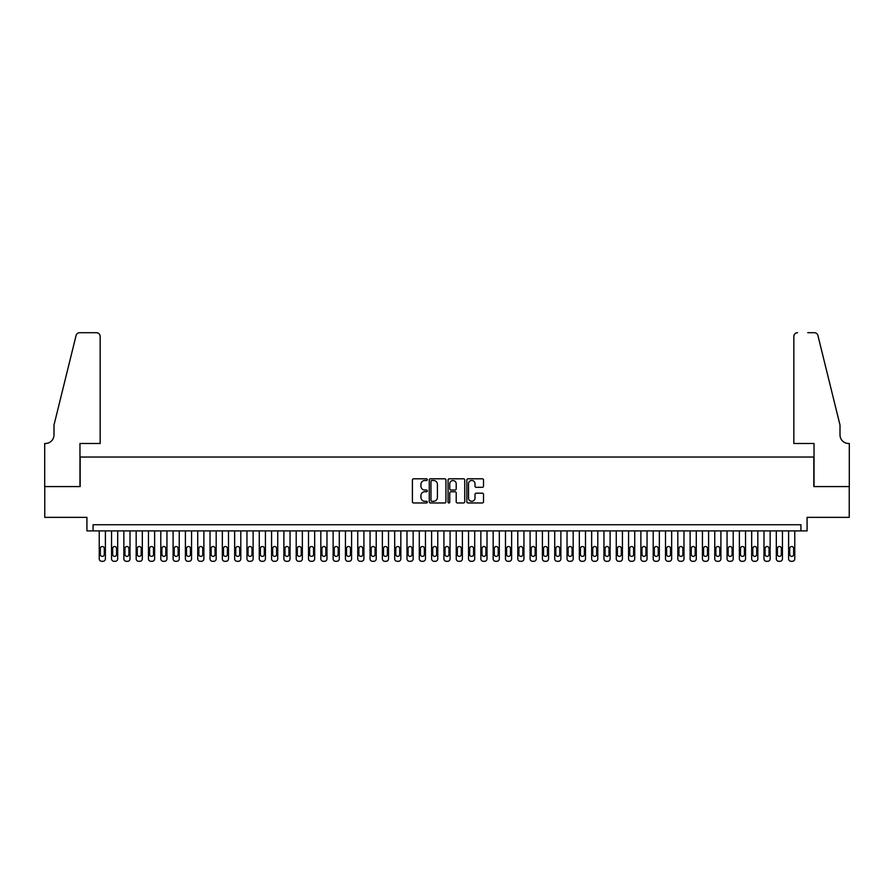 <?xml version="1.0" encoding="UTF-8"?>
<svg xmlns="http://www.w3.org/2000/svg" width="894" height="894" viewBox="0 0 894 894"><rect width="100%" height="100%" fill="white"/><g stroke="black" fill="none" stroke-linecap="round" stroke-linejoin="round"><path stroke-width="1.34" d="M427.31 479.653A0.849 0.849 0 0 0 426.46 478.804L413.62 478.804A1.207 1.207 0 0 0 412.413 480.011L412.413 501.757A1.207 1.207 0 0 0 413.62 502.964L426.46 502.964A0.849 0.849 0 0 0 427.31 502.126A0.849 0.849 0 0 0 426.46 501.277L424.795 501.277A3.867 3.867 0 0 1 420.929 497.41L420.929 495.6A3.867 3.867 0 0 1 424.795 491.734L426.46 491.734A0.849 0.849 0 0 0 427.31 490.884A0.849 0.849 0 0 0 426.46 490.035L424.795 490.035A3.867 3.867 0 0 1 420.929 486.168L420.929 484.358A3.867 3.867 0 0 1 424.795 480.491L426.46 480.491A0.849 0.849 0 0 0 427.31 479.653M482.313 487.319A1.207 1.207 0 0 0 483.52 486.112L483.52 480.011A1.207 1.207 0 0 0 482.313 478.804L468.054 478.804A1.207 1.207 0 0 0 466.847 480.011L466.847 501.757A1.207 1.207 0 0 0 468.054 502.964L482.313 502.964A1.207 1.207 0 0 0 483.52 501.757L483.52 494.393A1.207 1.207 0 0 0 482.313 493.186L476.211 493.186A1.207 1.207 0 0 0 475.005 494.393L475.005 498.047A3.23 3.23 0 0 1 471.775 501.277A3.23 3.23 0 0 1 468.534 498.047L468.534 483.732A3.23 3.23 0 0 1 471.775 480.491A3.23 3.23 0 0 1 475.005 483.732L475.005 486.112A1.207 1.207 0 0 0 476.211 487.319L482.313 487.319M800.923 530.891L807.081 530.891L807.081 517.358L849.233 517.358L849.233 486.582L813.842 486.582L813.842 457.035L80.158 457.035L80.158 486.582L44.767 486.582L44.767 517.358L86.919 517.358L86.919 530.891L800.923 530.891L800.923 524.744L93.077 524.744L93.077 530.891M445.938 480.011A1.207 1.207 0 0 0 444.731 478.804L430.472 478.804A1.207 1.207 0 0 0 429.265 480.011L429.265 501.757A1.207 1.207 0 0 0 430.472 502.964L444.731 502.964A1.207 1.207 0 0 0 445.938 501.757L445.938 480.011M449.269 478.804L463.528 478.804A1.207 1.207 0 0 1 464.735 480.011L464.735 501.757A1.207 1.207 0 0 1 463.528 502.964L457.426 502.964A1.207 1.207 0 0 1 456.208 501.757L456.208 492.94A1.207 1.207 0 0 0 455.001 491.734L450.956 491.734A1.207 1.207 0 0 0 449.749 492.94L449.749 502.126A0.849 0.849 0 0 1 448.9 502.964A0.849 0.849 0 0 1 448.062 502.126L448.062 480.011A1.207 1.207 0 0 1 449.269 478.804M431.802 480.491A0.849 0.849 0 0 0 430.964 481.341L430.964 500.428A0.849 0.849 0 0 0 431.802 501.277L433.556 501.277A3.867 3.867 0 0 0 437.423 497.41L437.423 484.358A3.867 3.867 0 0 0 433.556 480.491L431.802 480.491M456.208 483.788A3.23 3.23 0 0 0 452.979 480.559A3.23 3.23 0 0 0 449.749 483.788L449.749 488.828A1.207 1.207 0 0 0 450.956 490.035L455.001 490.035A1.207 1.207 0 0 0 456.208 488.828L456.208 483.788M105.391 530.891L105.391 558.839A2.458 2.458 0 0 1 102.933 561.298L101.692 561.298A2.458 2.458 0 0 1 99.234 558.839L99.234 530.891M104.285 554.403L104.285 548.503A1.967 1.967 0 0 0 102.307 546.525A1.967 1.967 0 0 0 100.34 548.503L100.34 554.403A1.967 1.967 0 0 0 102.307 556.381A1.967 1.967 0 0 0 104.285 554.403M100.162 443.491L100.162 336.39A3.688 3.688 0 0 0 96.463 332.702L79.667 332.702A3.688 3.688 0 0 0 76.079 335.507L53.998 425.03L53.998 434.875A8.616 8.616 0 0 1 45.382 443.491L44.7 443.491L44.7 486.582L79.968 486.582L79.968 443.491L100.162 443.491L100.162 336.39C99.927 334.166 98.686 332.937 96.463 332.702L86.249 332.702M76.079 335.507C77.018 333.484 77.018 333.484 76.079 335.507C77.018 333.484 77.018 333.484 76.079 335.507M53.998 434.875A8.616 8.616 0 0 1 45.382 443.491M793.838 443.491L793.838 336.39L793.838 443.491L814.032 443.491L814.032 486.582L849.3 486.582L849.3 443.491L848.618 443.491A8.616 8.616 0 0 1 840.002 434.875A8.616 8.616 0 0 0 848.618 443.491M833.23 397.573L817.921 335.507L840.002 425.03L840.002 434.875M807.751 332.702L814.333 332.702A3.688 3.688 0 0 1 817.921 335.507C816.982 333.484 816.982 333.484 817.921 335.507C816.982 333.484 816.982 333.484 817.921 335.507M797.537 332.702A3.688 3.688 0 0 0 793.838 336.39C794.073 334.166 795.314 332.937 797.537 332.702M117.695 530.891L117.695 558.839A2.458 2.458 0 0 1 115.237 561.298L114.007 561.298A2.458 2.458 0 0 1 111.549 558.839L111.549 530.891M116.589 554.403L116.589 548.503A1.967 1.967 0 0 0 114.622 546.525A1.967 1.967 0 0 0 112.655 548.503L112.655 554.403A1.967 1.967 0 0 0 114.622 556.381A1.967 1.967 0 0 0 116.589 554.403M130.01 530.891L130.01 558.839A2.458 2.458 0 0 1 127.551 561.298L126.322 561.298A2.458 2.458 0 0 1 123.853 558.839L123.853 530.891M128.904 554.403L128.904 548.503A1.967 1.967 0 0 0 126.937 546.525A1.967 1.967 0 0 0 124.959 548.503L124.959 554.403A1.967 1.967 0 0 0 126.937 556.381A1.967 1.967 0 0 0 128.904 554.403M142.325 530.891L142.325 558.839A2.458 2.458 0 0 1 139.855 561.298L138.626 561.298A2.458 2.458 0 0 1 136.167 558.839L136.167 530.891M141.207 554.403L141.207 548.503A1.967 1.967 0 0 0 139.24 546.525A1.967 1.967 0 0 0 137.274 548.503L137.274 554.403A1.967 1.967 0 0 0 139.24 556.381A1.967 1.967 0 0 0 141.207 554.403M154.628 530.891L154.628 558.839A2.458 2.458 0 0 1 152.17 561.298L150.941 561.298A2.458 2.458 0 0 1 148.471 558.839L148.471 530.891M153.522 554.403L153.522 548.503A1.967 1.967 0 0 0 151.555 546.525A1.967 1.967 0 0 0 149.589 548.503L149.589 554.403A1.967 1.967 0 0 0 151.555 556.381A1.967 1.967 0 0 0 153.522 554.403M166.943 530.891L166.943 558.839A2.458 2.458 0 0 1 164.474 561.298L163.244 561.298A2.458 2.458 0 0 1 160.786 558.839L160.786 530.891M165.837 554.403L165.837 548.503A1.967 1.967 0 0 0 163.859 546.525A1.967 1.967 0 0 0 161.892 548.503L161.892 554.403A1.967 1.967 0 0 0 163.859 556.381A1.967 1.967 0 0 0 165.837 554.403M179.247 530.891L179.247 558.839A2.458 2.458 0 0 1 176.788 561.298L175.559 561.298A2.458 2.458 0 0 1 173.101 558.839L173.101 530.891M178.141 554.403L178.141 548.503A1.967 1.967 0 0 0 176.174 546.525A1.967 1.967 0 0 0 174.207 548.503L174.207 554.403A1.967 1.967 0 0 0 176.174 556.381A1.967 1.967 0 0 0 178.141 554.403M191.562 530.891L191.562 558.839A2.458 2.458 0 0 1 189.103 561.298L187.874 561.298A2.458 2.458 0 0 1 185.404 558.839L185.404 530.891M190.456 554.403L190.456 548.503A1.967 1.967 0 0 0 188.489 546.525A1.967 1.967 0 0 0 186.511 548.503L186.511 554.403A1.967 1.967 0 0 0 188.489 556.381A1.967 1.967 0 0 0 190.456 554.403M203.877 530.891L203.877 558.839A2.458 2.458 0 0 1 201.407 561.298L200.178 561.298A2.458 2.458 0 0 1 197.719 558.839L197.719 530.891M202.759 554.403L202.759 548.503A1.967 1.967 0 0 0 200.792 546.525A1.967 1.967 0 0 0 198.826 548.503L198.826 554.403A1.967 1.967 0 0 0 200.792 556.381A1.967 1.967 0 0 0 202.759 554.403M216.18 530.891L216.18 558.839A2.458 2.458 0 0 1 213.722 561.298L212.493 561.298A2.458 2.458 0 0 1 210.023 558.839L210.023 530.891M215.074 554.403L215.074 548.503A1.967 1.967 0 0 0 213.107 546.525A1.967 1.967 0 0 0 211.14 548.503L211.14 554.403A1.967 1.967 0 0 0 213.107 556.381A1.967 1.967 0 0 0 215.074 554.403M228.495 530.891L228.495 558.839A2.458 2.458 0 0 1 226.026 561.298L224.796 561.298A2.458 2.458 0 0 1 222.338 558.839L222.338 530.891M227.389 554.403L227.389 548.503A1.967 1.967 0 0 0 225.411 546.525A1.967 1.967 0 0 0 223.444 548.503L223.444 554.403A1.967 1.967 0 0 0 225.411 556.381A1.967 1.967 0 0 0 227.389 554.403M240.799 530.891L240.799 558.839A2.458 2.458 0 0 1 238.34 561.298L237.111 561.298A2.458 2.458 0 0 1 234.653 558.839L234.653 530.891M239.693 554.403L239.693 548.503A1.967 1.967 0 0 0 237.726 546.525A1.967 1.967 0 0 0 235.759 548.503L235.759 554.403A1.967 1.967 0 0 0 237.726 556.381A1.967 1.967 0 0 0 239.693 554.403M253.114 530.891L253.114 558.839A2.458 2.458 0 0 1 250.655 561.298L249.415 561.298A2.458 2.458 0 0 1 246.956 558.839L246.956 530.891M252.007 554.403L252.007 548.503A1.967 1.967 0 0 0 250.041 546.525A1.967 1.967 0 0 0 248.063 548.503L248.063 554.403A1.967 1.967 0 0 0 250.041 556.381A1.967 1.967 0 0 0 252.007 554.403M265.429 530.891L265.429 558.839A2.458 2.458 0 0 1 262.959 561.298L261.73 561.298A2.458 2.458 0 0 1 259.271 558.839L259.271 530.891M264.311 554.403L264.311 548.503A1.967 1.967 0 0 0 262.344 546.525A1.967 1.967 0 0 0 260.377 548.503L260.377 554.403A1.967 1.967 0 0 0 262.344 556.381A1.967 1.967 0 0 0 264.311 554.403M277.732 530.891L277.732 558.839A2.458 2.458 0 0 1 275.274 561.298L274.045 561.298A2.458 2.458 0 0 1 271.575 558.839L271.575 530.891M276.626 554.403L276.626 548.503A1.967 1.967 0 0 0 274.659 546.525A1.967 1.967 0 0 0 272.681 548.503L272.681 554.403A1.967 1.967 0 0 0 274.659 556.381A1.967 1.967 0 0 0 276.626 554.403M290.047 530.891L290.047 558.839A2.458 2.458 0 0 1 287.577 561.298L286.348 561.298A2.458 2.458 0 0 1 283.89 558.839L283.89 530.891M288.941 554.403L288.941 548.503A1.967 1.967 0 0 0 286.963 546.525A1.967 1.967 0 0 0 284.996 548.503L284.996 554.403A1.967 1.967 0 0 0 286.963 556.381A1.967 1.967 0 0 0 288.941 554.403M302.351 530.891L302.351 558.839A2.458 2.458 0 0 1 299.892 561.298L298.663 561.298A2.458 2.458 0 0 1 296.205 558.839L296.205 530.891M301.244 554.403L301.244 548.503A1.967 1.967 0 0 0 299.278 546.525A1.967 1.967 0 0 0 297.311 548.503L297.311 554.403A1.967 1.967 0 0 0 299.278 556.381A1.967 1.967 0 0 0 301.244 554.403M314.666 530.891L314.666 558.839A2.458 2.458 0 0 1 312.207 561.298L310.967 561.298A2.458 2.458 0 0 1 308.508 558.839L308.508 530.891M313.559 554.403L313.559 548.503A1.967 1.967 0 0 0 311.581 546.525A1.967 1.967 0 0 0 309.615 548.503L309.615 554.403A1.967 1.967 0 0 0 311.581 556.381A1.967 1.967 0 0 0 313.559 554.403M326.969 530.891L326.969 558.839A2.458 2.458 0 0 1 324.511 561.298L323.282 561.298A2.458 2.458 0 0 1 320.823 558.839L320.823 530.891M325.863 554.403L325.863 548.503A1.967 1.967 0 0 0 323.896 546.525A1.967 1.967 0 0 0 321.929 548.503L321.929 554.403A1.967 1.967 0 0 0 323.896 556.381A1.967 1.967 0 0 0 325.863 554.403M339.284 530.891L339.284 558.839A2.458 2.458 0 0 1 336.826 561.298L335.596 561.298A2.458 2.458 0 0 1 333.127 558.839L333.127 530.891M338.178 554.403L338.178 548.503A1.967 1.967 0 0 0 336.211 546.525A1.967 1.967 0 0 0 334.233 548.503L334.233 554.403A1.967 1.967 0 0 0 336.211 556.381A1.967 1.967 0 0 0 338.178 554.403M351.599 530.891L351.599 558.839A2.458 2.458 0 0 1 349.129 561.298L347.9 561.298A2.458 2.458 0 0 1 345.442 558.839L345.442 530.891M350.493 554.403L350.493 548.503A1.967 1.967 0 0 0 348.515 546.525A1.967 1.967 0 0 0 346.548 548.503L346.548 554.403A1.967 1.967 0 0 0 348.515 556.381A1.967 1.967 0 0 0 350.493 554.403M363.903 530.891L363.903 558.839A2.458 2.458 0 0 1 361.444 561.298L360.215 561.298A2.458 2.458 0 0 1 357.745 558.839L357.745 530.891M362.796 554.403L362.796 548.503A1.967 1.967 0 0 0 360.83 546.525A1.967 1.967 0 0 0 358.863 548.503L358.863 554.403A1.967 1.967 0 0 0 360.83 556.381A1.967 1.967 0 0 0 362.796 554.403M376.218 530.891L376.218 558.839A2.458 2.458 0 0 1 373.759 561.298L372.519 561.298A2.458 2.458 0 0 1 370.06 558.839L370.06 530.891M375.111 554.403L375.111 548.503A1.967 1.967 0 0 0 373.133 546.525A1.967 1.967 0 0 0 371.166 548.503L371.166 554.403A1.967 1.967 0 0 0 373.133 556.381A1.967 1.967 0 0 0 375.111 554.403M388.521 530.891L388.521 558.839A2.458 2.458 0 0 1 386.063 561.298L384.833 561.298A2.458 2.458 0 0 1 382.375 558.839L382.375 530.891M387.415 554.403L387.415 548.503A1.967 1.967 0 0 0 385.448 546.525A1.967 1.967 0 0 0 383.481 548.503L383.481 554.403A1.967 1.967 0 0 0 385.448 556.381A1.967 1.967 0 0 0 387.415 554.403M400.836 530.891L400.836 558.839A2.458 2.458 0 0 1 398.378 561.298L397.148 561.298A2.458 2.458 0 0 1 394.679 558.839L394.679 530.891M399.73 554.403L399.73 548.503A1.967 1.967 0 0 0 397.763 546.525A1.967 1.967 0 0 0 395.785 548.503L395.785 554.403A1.967 1.967 0 0 0 397.763 556.381A1.967 1.967 0 0 0 399.73 554.403M413.151 530.891L413.151 558.839A2.458 2.458 0 0 1 410.681 561.298L409.452 561.298A2.458 2.458 0 0 1 406.993 558.839L406.993 530.891M412.033 554.403L412.033 548.503A1.967 1.967 0 0 0 410.067 546.525A1.967 1.967 0 0 0 408.1 548.503L408.1 554.403A1.967 1.967 0 0 0 410.067 556.381A1.967 1.967 0 0 0 412.033 554.403M425.455 530.891L425.455 558.839A2.458 2.458 0 0 1 422.996 561.298L421.767 561.298A2.458 2.458 0 0 1 419.297 558.839L419.297 530.891M424.348 554.403L424.348 548.503A1.967 1.967 0 0 0 422.381 546.525A1.967 1.967 0 0 0 420.415 548.503L420.415 554.403A1.967 1.967 0 0 0 422.381 556.381A1.967 1.967 0 0 0 424.348 554.403M437.769 530.891L437.769 558.839A2.458 2.458 0 0 1 435.3 561.298L434.071 561.298A2.458 2.458 0 0 1 431.612 558.839L431.612 530.891M436.663 554.403L436.663 548.503A1.967 1.967 0 0 0 434.685 546.525A1.967 1.967 0 0 0 432.718 548.503L432.718 554.403A1.967 1.967 0 0 0 434.685 556.381A1.967 1.967 0 0 0 436.663 554.403M450.073 530.891L450.073 558.839A2.458 2.458 0 0 1 447.615 561.298L446.385 561.298A2.458 2.458 0 0 1 443.927 558.839L443.927 530.891M448.967 554.403L448.967 548.503A1.967 1.967 0 0 0 447 546.525A1.967 1.967 0 0 0 445.033 548.503L445.033 554.403A1.967 1.967 0 0 0 447 556.381A1.967 1.967 0 0 0 448.967 554.403M462.388 530.891L462.388 558.839A2.458 2.458 0 0 1 459.929 561.298L458.7 561.298A2.458 2.458 0 0 1 456.231 558.839L456.231 530.891M461.282 554.403L461.282 548.503A1.967 1.967 0 0 0 459.315 546.525A1.967 1.967 0 0 0 457.337 548.503L457.337 554.403A1.967 1.967 0 0 0 459.315 556.381A1.967 1.967 0 0 0 461.282 554.403M474.703 530.891L474.703 558.839A2.458 2.458 0 0 1 472.233 561.298L471.004 561.298A2.458 2.458 0 0 1 468.545 558.839L468.545 530.891M473.585 554.403L473.585 548.503A1.967 1.967 0 0 0 471.619 546.525A1.967 1.967 0 0 0 469.652 548.503L469.652 554.403A1.967 1.967 0 0 0 471.619 556.381A1.967 1.967 0 0 0 473.585 554.403M487.006 530.891L487.006 558.839A2.458 2.458 0 0 1 484.548 561.298L483.319 561.298A2.458 2.458 0 0 1 480.849 558.839L480.849 530.891M485.9 554.403L485.9 548.503A1.967 1.967 0 0 0 483.933 546.525A1.967 1.967 0 0 0 481.967 548.503L481.967 554.403A1.967 1.967 0 0 0 483.933 556.381A1.967 1.967 0 0 0 485.9 554.403M499.321 530.891L499.321 558.839A2.458 2.458 0 0 1 496.852 561.298L495.622 561.298A2.458 2.458 0 0 1 493.164 558.839L493.164 530.891M498.215 554.403L498.215 548.503A1.967 1.967 0 0 0 496.237 546.525A1.967 1.967 0 0 0 494.27 548.503L494.27 554.403A1.967 1.967 0 0 0 496.237 556.381A1.967 1.967 0 0 0 498.215 554.403M511.625 530.891L511.625 558.839A2.458 2.458 0 0 1 509.167 561.298L507.937 561.298A2.458 2.458 0 0 1 505.479 558.839L505.479 530.891M510.519 554.403L510.519 548.503A1.967 1.967 0 0 0 508.552 546.525A1.967 1.967 0 0 0 506.585 548.503L506.585 554.403A1.967 1.967 0 0 0 508.552 556.381A1.967 1.967 0 0 0 510.519 554.403M523.94 530.891L523.94 558.839A2.458 2.458 0 0 1 521.481 561.298L520.241 561.298A2.458 2.458 0 0 1 517.782 558.839L517.782 530.891M522.834 554.403L522.834 548.503A1.967 1.967 0 0 0 520.867 546.525A1.967 1.967 0 0 0 518.889 548.503L518.889 554.403A1.967 1.967 0 0 0 520.867 556.381A1.967 1.967 0 0 0 522.834 554.403M536.255 530.891L536.255 558.839A2.458 2.458 0 0 1 533.785 561.298L532.556 561.298A2.458 2.458 0 0 1 530.097 558.839L530.097 530.891M535.137 554.403L535.137 548.503A1.967 1.967 0 0 0 533.17 546.525A1.967 1.967 0 0 0 531.204 548.503L531.204 554.403A1.967 1.967 0 0 0 533.17 556.381A1.967 1.967 0 0 0 535.137 554.403M548.558 530.891L548.558 558.839A2.458 2.458 0 0 1 546.1 561.298L544.871 561.298A2.458 2.458 0 0 1 542.401 558.839L542.401 530.891M547.452 554.403L547.452 548.503A1.967 1.967 0 0 0 545.485 546.525A1.967 1.967 0 0 0 543.507 548.503L543.507 554.403A1.967 1.967 0 0 0 545.485 556.381A1.967 1.967 0 0 0 547.452 554.403M560.873 530.891L560.873 558.839A2.458 2.458 0 0 1 558.404 561.298L557.174 561.298A2.458 2.458 0 0 1 554.716 558.839L554.716 530.891M559.767 554.403L559.767 548.503A1.967 1.967 0 0 0 557.789 546.525A1.967 1.967 0 0 0 555.822 548.503L555.822 554.403A1.967 1.967 0 0 0 557.789 556.381A1.967 1.967 0 0 0 559.767 554.403M573.177 530.891L573.177 558.839A2.458 2.458 0 0 1 570.718 561.298L569.489 561.298A2.458 2.458 0 0 1 567.031 558.839L567.031 530.891M572.071 554.403L572.071 548.503A1.967 1.967 0 0 0 570.104 546.525A1.967 1.967 0 0 0 568.137 548.503L568.137 554.403A1.967 1.967 0 0 0 570.104 556.381A1.967 1.967 0 0 0 572.071 554.403M585.492 530.891L585.492 558.839A2.458 2.458 0 0 1 583.033 561.298L581.793 561.298A2.458 2.458 0 0 1 579.334 558.839L579.334 530.891M584.385 554.403L584.385 548.503A1.967 1.967 0 0 0 582.419 546.525A1.967 1.967 0 0 0 580.441 548.503L580.441 554.403A1.967 1.967 0 0 0 582.419 556.381A1.967 1.967 0 0 0 584.385 554.403M597.795 530.891L597.795 558.839A2.458 2.458 0 0 1 595.337 561.298L594.108 561.298A2.458 2.458 0 0 1 591.649 558.839L591.649 530.891M596.689 554.403L596.689 548.503A1.967 1.967 0 0 0 594.722 546.525A1.967 1.967 0 0 0 592.756 548.503L592.756 554.403A1.967 1.967 0 0 0 594.722 556.381A1.967 1.967 0 0 0 596.689 554.403M610.11 530.891L610.11 558.839A2.458 2.458 0 0 1 607.652 561.298L606.423 561.298A2.458 2.458 0 0 1 603.953 558.839L603.953 530.891M609.004 554.403L609.004 548.503A1.967 1.967 0 0 0 607.037 546.525A1.967 1.967 0 0 0 605.059 548.503L605.059 554.403A1.967 1.967 0 0 0 607.037 556.381A1.967 1.967 0 0 0 609.004 554.403M622.425 530.891L622.425 558.839A2.458 2.458 0 0 1 619.955 561.298L618.726 561.298A2.458 2.458 0 0 1 616.268 558.839L616.268 530.891M621.319 554.403L621.319 548.503A1.967 1.967 0 0 0 619.341 546.525A1.967 1.967 0 0 0 617.374 548.503L617.374 554.403A1.967 1.967 0 0 0 619.341 556.381A1.967 1.967 0 0 0 621.319 554.403M634.729 530.891L634.729 558.839A2.458 2.458 0 0 1 632.27 561.298L631.041 561.298A2.458 2.458 0 0 1 628.571 558.839L628.571 530.891M633.622 554.403L633.622 548.503A1.967 1.967 0 0 0 631.656 546.525A1.967 1.967 0 0 0 629.689 548.503L629.689 554.403A1.967 1.967 0 0 0 631.656 556.381A1.967 1.967 0 0 0 633.622 554.403M647.044 530.891L647.044 558.839A2.458 2.458 0 0 1 644.585 561.298L643.345 561.298A2.458 2.458 0 0 1 640.886 558.839L640.886 530.891M645.937 554.403L645.937 548.503A1.967 1.967 0 0 0 643.959 546.525A1.967 1.967 0 0 0 641.993 548.503L641.993 554.403A1.967 1.967 0 0 0 643.959 556.381A1.967 1.967 0 0 0 645.937 554.403M659.347 530.891L659.347 558.839A2.458 2.458 0 0 1 656.889 561.298L655.66 561.298A2.458 2.458 0 0 1 653.201 558.839L653.201 530.891M658.241 554.403L658.241 548.503A1.967 1.967 0 0 0 656.274 546.525A1.967 1.967 0 0 0 654.307 548.503L654.307 554.403A1.967 1.967 0 0 0 656.274 556.381A1.967 1.967 0 0 0 658.241 554.403M671.662 530.891L671.662 558.839A2.458 2.458 0 0 1 669.204 561.298L667.974 561.298A2.458 2.458 0 0 1 665.505 558.839L665.505 530.891M670.556 554.403L670.556 548.503A1.967 1.967 0 0 0 668.589 546.525A1.967 1.967 0 0 0 666.611 548.503L666.611 554.403A1.967 1.967 0 0 0 668.589 556.381A1.967 1.967 0 0 0 670.556 554.403M683.977 530.891L683.977 558.839A2.458 2.458 0 0 1 681.507 561.298L680.278 561.298A2.458 2.458 0 0 1 677.82 558.839L677.82 530.891M682.86 554.403L682.86 548.503A1.967 1.967 0 0 0 680.893 546.525A1.967 1.967 0 0 0 678.926 548.503L678.926 554.403A1.967 1.967 0 0 0 680.893 556.381A1.967 1.967 0 0 0 682.86 554.403M696.281 530.891L696.281 558.839A2.458 2.458 0 0 1 693.822 561.298L692.593 561.298A2.458 2.458 0 0 1 690.123 558.839L690.123 530.891M695.174 554.403L695.174 548.503A1.967 1.967 0 0 0 693.208 546.525A1.967 1.967 0 0 0 691.241 548.503L691.241 554.403A1.967 1.967 0 0 0 693.208 556.381A1.967 1.967 0 0 0 695.174 554.403M708.596 530.891L708.596 558.839A2.458 2.458 0 0 1 706.126 561.298L704.897 561.298A2.458 2.458 0 0 1 702.438 558.839L702.438 530.891M707.489 554.403L707.489 548.503A1.967 1.967 0 0 0 705.511 546.525A1.967 1.967 0 0 0 703.544 548.503L703.544 554.403A1.967 1.967 0 0 0 705.511 556.381A1.967 1.967 0 0 0 707.489 554.403M720.899 530.891L720.899 558.839A2.458 2.458 0 0 1 718.441 561.298L717.211 561.298A2.458 2.458 0 0 1 714.753 558.839L714.753 530.891M719.793 554.403L719.793 548.503A1.967 1.967 0 0 0 717.826 546.525A1.967 1.967 0 0 0 715.859 548.503L715.859 554.403A1.967 1.967 0 0 0 717.826 556.381A1.967 1.967 0 0 0 719.793 554.403M733.214 530.891L733.214 558.839A2.458 2.458 0 0 1 730.756 561.298L729.526 561.298A2.458 2.458 0 0 1 727.057 558.839L727.057 530.891M732.108 554.403L732.108 548.503A1.967 1.967 0 0 0 730.141 546.525A1.967 1.967 0 0 0 728.163 548.503L728.163 554.403A1.967 1.967 0 0 0 730.141 556.381A1.967 1.967 0 0 0 732.108 554.403M745.529 530.891L745.529 558.839A2.458 2.458 0 0 1 743.059 561.298L741.83 561.298A2.458 2.458 0 0 1 739.372 558.839L739.372 530.891M744.411 554.403L744.411 548.503A1.967 1.967 0 0 0 742.445 546.525A1.967 1.967 0 0 0 740.478 548.503L740.478 554.403A1.967 1.967 0 0 0 742.445 556.381A1.967 1.967 0 0 0 744.411 554.403M757.833 530.891L757.833 558.839A2.458 2.458 0 0 1 755.374 561.298L754.145 561.298A2.458 2.458 0 0 1 751.675 558.839L751.675 530.891M756.726 554.403L756.726 548.503A1.967 1.967 0 0 0 754.759 546.525A1.967 1.967 0 0 0 752.793 548.503L752.793 554.403A1.967 1.967 0 0 0 754.759 556.381A1.967 1.967 0 0 0 756.726 554.403M770.147 530.891L770.147 558.839A2.458 2.458 0 0 1 767.678 561.298L766.449 561.298A2.458 2.458 0 0 1 763.99 558.839L763.99 530.891M769.041 554.403L769.041 548.503A1.967 1.967 0 0 0 767.063 546.525A1.967 1.967 0 0 0 765.096 548.503L765.096 554.403A1.967 1.967 0 0 0 767.063 556.381A1.967 1.967 0 0 0 769.041 554.403M782.451 530.891L782.451 558.839A2.458 2.458 0 0 1 779.993 561.298L778.763 561.298A2.458 2.458 0 0 1 776.305 558.839L776.305 530.891M781.345 554.403L781.345 548.503A1.967 1.967 0 0 0 779.378 546.525A1.967 1.967 0 0 0 777.411 548.503L777.411 554.403A1.967 1.967 0 0 0 779.378 556.381A1.967 1.967 0 0 0 781.345 554.403M794.766 530.891L794.766 558.839A2.458 2.458 0 0 1 792.308 561.298L791.067 561.298A2.458 2.458 0 0 1 788.609 558.839L788.609 530.891M793.66 554.403L793.66 548.503A1.967 1.967 0 0 0 791.693 546.525A1.967 1.967 0 0 0 789.715 548.503L789.715 554.403A1.967 1.967 0 0 0 791.693 556.381A1.967 1.967 0 0 0 793.66 554.403"/></g></svg>
